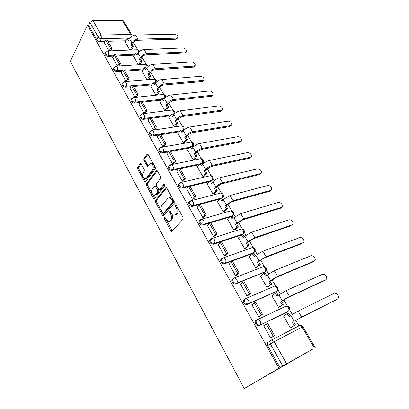 <?xml version="1.0" encoding="UTF-8"?>
<svg xmlns="http://www.w3.org/2000/svg" width="409" height="409" viewBox="0 0 409 409"><rect width="100%" height="100%" fill="white"/><g stroke="black" fill="none" stroke-linecap="round" stroke-linejoin="round"><path stroke-width="0.61" d="M164.449 217.654L164.469 218.897L170.875 230.799L171.55 231.433L172.071 231.279L182.976 219.255L182.966 217.409L176.264 205.236L175.4 204.935L175.41 206.218L176.269 207.782C177.368 210.129 177.383 212.082 176.325 213.646L175.42 214.674L173.646 215.211L171.529 213.242L170.231 211.264L169.847 211.381L169.863 212.649L170.701 214.193C171.775 216.514 171.8 218.437 170.773 219.955L169.893 220.957L168.196 221.473L166.1 219.5L165.272 217.966L164.449 217.654M165.364 218.135L172.337 230.988M176.294 205.298L177.337 207.501L176.269 207.782M170.747 211.806L171.765 213.907L170.701 214.193M182.588 131.171L183.263 130.297M192.061 147.434L192.67 146.626M201.744 164.06L202.281 163.319M211.647 181.059L212.138 180.379M221.77 198.442L222.225 197.823M232.133 216.228L232.588 215.543M210.563 239.347L209.684 240.385C209.73 242.951 211.013 244.229 213.529 244.224L242.246 234.705L243.115 233.897M221.581 258.79L220.635 259.858C220.661 262.547 221.954 263.866 224.515 263.825L253.105 253.355L253.871 252.69M233.099 278.626L231.862 279.817C231.862 282.629 233.166 283.994 235.778 283.918L264.868 271.929M244.337 299.189L243.375 300.272C243.345 303.217 244.664 304.628 247.322 304.521L276.116 291.622M256.1 320.175L255.18 321.244C255.124 324.327 256.448 325.794 259.168 325.646L287.624 311.796M141.345 164.04L140.798 163.513L140.256 163.723L137.639 167.373L137.685 169.132L144.934 182.077L145.461 181.887L155.277 168.886L155.246 167.061L147.726 153.881L147.148 154.101L143.866 158.677L143.912 160.476L147.388 166.356L147.946 166.151L149.592 163.912L151.12 163.349C153.237 164.883 153.774 166.984 152.736 169.648L146.294 178.227L144.868 178.743C142.792 177.25 142.245 175.19 143.232 172.557L144.275 171.141L144.234 169.362L141.345 164.04M87.495 25.179L278.994 368.299L244.209 388.55L70.317 61.391L87.495 25.179L88.579 25.174L89.929 22.342L92.981 20.496L122.516 20.45L123.687 21.007M155.481 200.487L155.512 202.256L162.485 215.206L163.125 215.814L163.651 215.65L174.203 203.304L174.183 201.463L166.898 188.227L166.279 187.649L165.701 187.838L155.481 200.487L156.535 200.226L156.57 201.995L163.886 215.369M153.324 198.186L146.504 185.512L146.463 183.748L156.32 170.783L156.898 170.579L157.485 171.126L160.517 176.637L160.548 178.467L156.417 183.753L156.453 185.558L159.045 189.781L159.602 189.592L163.958 184.137L164.362 183.999L164.812 185.681L154.454 198.585L153.927 198.759L153.324 198.186L154.377 197.93L147.557 185.277L146.504 185.512M125.998 40.762L107.889 41.273M104.944 41.355L99.903 41.493L101.314 38.712C99.934 38.63 98.855 38.017 98.078 36.866L89.929 22.342M314.409 348.085L302.113 327.088L274.142 341.684L286.658 363.877L312.583 349.163M298.964 325.85L295.83 320.492M292.251 314.363L289.46 309.587M287.394 306.055L283.795 299.889M280.262 293.841L277.762 289.562M275.732 286.09L272.057 279.797M268.565 273.815L266.346 270.017M264.347 266.602L260.599 260.185M257.149 254.28L255.196 250.937M253.227 247.573L249.413 241.039M246.003 235.206L244.311 232.307M242.368 228.984L238.493 222.348M235.124 216.581L233.677 214.106M231.76 210.824L227.823 204.091M224.495 198.391L223.288 196.325M221.387 193.074L217.404 186.253M214.117 180.62L213.135 178.948M211.254 175.722L207.22 168.82M203.968 163.252L203.212 161.954M201.34 158.758L197.266 151.785M194.05 146.279L193.503 145.343M191.647 142.163L187.532 135.123M184.352 129.679L184.009 129.091M182.163 125.931L178.012 118.83M174.868 113.446L174.72 113.191M172.884 110.052L168.702 102.894M163.804 94.505L159.592 87.296M154.914 79.29L150.676 72.035M146.207 64.387L141.949 57.096M137.68 49.796L133.4 42.464M312.588 349.174L244.209 388.55M286.658 363.877L282.793 366.101L270.329 343.882L269.945 341.029L270.824 339.986L271.954 339.813L267.292 342.752L268.171 341.709M278.994 368.299L282.793 366.101M284.229 315.697L283.565 316.019L290.456 327.936L291.857 327.134M264.148 325.492L263.677 325.717L270.651 338.1L272.128 337.226M252.138 304.547L251.832 304.685L258.631 316.755L260.114 315.927M272.353 295.538L271.847 295.763L278.575 307.389L279.981 306.643M270.799 313.222L270.247 313.611M240.512 284.081L246.908 295.942L248.391 295.165M260.84 275.819L260.41 275.993L266.975 287.338L268.391 286.653M229.198 264.096L235.477 275.646L236.964 274.909M249.628 256.55L249.25 256.688L255.656 267.767L257.082 267.133M218.171 244.592L224.326 255.845L225.814 255.155M238.698 237.726L238.345 237.844L244.602 248.662L246.039 248.079M207.419 225.548L213.447 236.525L214.935 235.87M228.033 219.336L227.701 219.439L233.81 230.006L235.257 229.469M196.923 206.954L202.823 217.66L204.311 217.046M217.614 201.366L217.297 201.453L223.268 211.775L224.72 211.295M186.683 188.789L192.45 199.244L193.938 198.667M207.435 183.805L207.128 183.876L212.966 193.968L214.423 193.529M176.678 171.049L182.322 181.259L183.805 180.717M197.486 166.632L197.194 166.693L202.9 176.56L204.362 176.161M166.903 153.712L172.424 163.682L173.907 163.176M187.762 149.842L187.475 149.893L193.053 159.541L194.526 159.188M157.347 136.764L162.751 146.509L164.234 146.033M178.252 133.421L177.971 133.467L183.431 142.899L184.904 142.588M148.012 120.195L153.298 129.719L154.776 129.28M168.948 117.357L174.014 126.621L175.492 126.345M138.881 103.993L144.055 113.308L145.532 112.894M159.847 101.636L164.801 110.696L166.284 110.456M129.95 88.145L135.016 97.255L136.488 96.872M150.941 86.248L155.788 95.113L157.271 94.908M142.22 71.186L146.949 79.837M121.212 72.638L126.156 81.524M133.682 56.437L138.242 64.78M112.664 57.47L117.434 66.038M134.423 55.154L116.238 56.013M113.38 56.151L108.252 56.391L108.774 55.419C106.631 55.133 105.471 54.157 105.287 52.49L105.614 51.917M143.032 69.842L124.765 71.074M122 71.263L116.785 71.616L117.322 70.66C115.159 70.389 113.988 69.392 113.809 67.669L114.188 67.045M151.841 84.837L133.482 86.463M130.824 86.698L125.502 87.168L126.064 86.227C123.866 85.982 122.685 84.965 122.516 83.175L122.951 82.495M160.844 100.149L142.388 102.189M139.852 102.47L134.413 103.073L134.996 102.148C132.772 101.923 131.58 100.885 131.417 99.029L131.918 98.293M170.062 115.783L151.494 118.262M149.096 118.584L143.528 119.331L144.132 118.421C141.877 118.221 140.67 117.158 140.517 115.231L141.095 114.438M179.505 131.749L160.803 134.699M158.569 135.052L152.848 135.957L153.472 135.067C151.182 134.893 149.97 133.804 149.827 131.8L150.486 130.946M189.178 148.053L170.323 151.509M168.283 151.882L162.378 152.966L163.027 152.092C160.706 151.949 159.479 150.834 159.352 148.748L160.103 147.833M199.101 164.709L180.057 168.707M178.252 169.086L172.133 170.369L172.808 169.52C170.451 169.403 169.214 168.257 169.096 166.09L169.955 165.108M209.29 181.714L190.027 186.299M188.503 186.662L182.117 188.181L182.818 187.353C180.425 187.266 179.173 186.09 179.07 183.83L180.042 182.792M219.781 199.081L192.342 206.417L193.063 205.615C190.63 205.553 189.372 204.347 189.285 201.99L190.379 200.901M230.599 216.796L202.808 225.093L203.559 224.311C201.085 224.285 199.812 223.043 199.745 220.579L200.845 219.475L202.102 219.132L203.57 220.456C204.316 222.015 204.311 223.304 203.559 224.311L232.414 215.722C233.186 214.735 233.207 213.498 232.476 212.01L231.003 210.763L229.981 211.059M244.464 299.132L244.802 298.984M104.295 42.613L108.896 50.88M125.323 41.989L129.714 50.036M105.266 52.771L104.776 53.467C104.96 55.133 106.12 56.11 108.252 56.391M113.784 67.909L113.278 68.63C113.451 70.353 114.622 71.35 116.785 71.616M122.49 83.38L121.964 84.126C122.133 85.91 123.313 86.928 125.502 87.168M131.391 99.193L130.844 99.96C131.003 101.815 132.194 102.853 134.413 103.073M140.497 115.348L139.924 116.146C140.072 118.073 141.274 119.131 143.528 119.331M149.812 131.872L149.208 132.7C149.351 134.699 150.563 135.788 152.848 135.957M159.346 148.769L158.707 149.628C158.835 151.708 160.062 152.823 162.378 152.966M169.116 166.044L168.431 166.944C168.544 169.111 169.781 170.251 172.133 170.369M179.132 183.718L178.38 184.663C178.477 186.923 179.725 188.094 182.117 188.181M189.398 201.806L188.564 202.798C188.651 205.154 189.909 206.361 192.342 206.417M199.914 220.328L198.999 221.366C199.065 223.825 200.333 225.068 202.808 225.093M284.822 306.714L284.245 306.862M88.579 25.174L96.682 39.663C97.454 40.808 98.528 41.416 99.903 41.493M280.027 367.711L267.665 345.595L267.292 342.752M296.479 327.134L296.121 327.266M169.587 221.238L170.947 220.661L169.893 220.957M171.765 213.907C172.833 216.223 172.859 218.145 171.831 219.664L170.947 220.661M175.072 214.986L176.483 214.382L175.42 214.674M177.337 207.501C178.431 209.843 178.452 211.796 177.388 213.355L176.483 214.382M166.581 187.823L156.535 200.226M162.624 213.053L163.442 213.36L172.675 202.496L172.659 201.213L171.76 199.577L169.72 197.675L167.9 198.253L161.667 205.753C160.681 207.281 160.717 209.183 161.759 211.453L162.624 213.053M163.421 213.386L164.495 213.079L163.442 213.36M169.387 197.608L170.788 197.409L172.828 199.311L173.728 200.942L173.743 202.225L164.495 213.079M157.225 170.783L147.521 183.518L147.557 185.277M159.536 189.669L160.665 189.347L164.72 184.28M152.23 189.116C151.202 191.76 151.77 193.851 153.932 195.39L155.359 194.909L157.685 191.995L157.654 190.2L155.072 185.988L154.525 186.177L152.23 189.116M155.103 195.17L156.417 194.658L155.359 194.909M155.665 185.855L156.136 185.747L156.734 186.31L158.718 189.95L158.748 191.744L156.417 194.658M154.377 197.93L154.668 198.319M145.993 178.539L147.352 178.002L146.294 178.227M151.033 163.329L152.194 163.145C154.311 164.674 154.847 166.77 153.804 169.433L147.352 178.002M148.068 154.116L144.934 158.477L144.975 160.272L148.114 165.921M141.146 163.753L138.697 167.163L138.743 168.922L145.655 181.632M336.95 299.388L338.55 298.013C338.545 294.863 337.169 293.268 334.424 293.233L298.095 311.08L288.953 316.54L287.261 313.631L283.621 316.111M287.261 313.631L288.509 313.023L290.109 315.763M337.86 298.8L301.627 317.072L294.301 321.305L300.482 317.824L336.709 299.541M293.682 321.903L295.39 324.838L290.431 327.89M291.223 327.548L295.39 324.838M271.31 337.762L274.587 335.615L267.639 323.35L266.305 324L273.258 336.295L270.61 338.033M266.305 324L263.718 325.789M274.587 335.615L273.258 336.295M292.435 322.532L294.148 325.477M325.319 280.165L326.771 278.851C326.745 275.835 325.385 274.291 322.686 274.224L286.055 290.625L277.072 296.106L275.415 293.263L271.908 295.865M275.415 293.263L276.678 292.706L278.181 295.293M326.045 279.659L289.495 296.474L282.266 300.666L280.467 301.949L281.724 301.372L288.391 297.261L324.93 280.436M281.724 301.372L283.391 304.235L278.555 307.358M269.863 313.795L270.415 313.406M279.633 306.893L283.391 304.235M264.424 316.239L263.871 316.632M259.582 316.305L262.476 314.23L255.707 302.277L254.362 302.87L261.141 314.858L258.59 316.689M254.362 302.87L251.867 304.751M262.476 314.23L261.141 314.858M265.139 316.029L265.692 315.641M269.168 313.994L268.616 314.383M280.467 301.949L282.138 304.823M313.943 261.382L315.262 260.134C315.216 257.241 313.872 255.743 311.218 255.651L274.301 270.671L265.477 276.167L263.861 273.396L260.477 276.106M263.861 273.396L265.129 272.885L266.55 275.318M314.501 260.962L277.66 276.377L270.523 280.528L268.79 281.867L270.052 281.336L276.596 277.2L313.422 261.77M270.052 281.336L271.683 284.132L270.421 284.674L266.965 287.322M268.161 286.832L271.683 284.132M247.982 295.482L250.671 293.386L244.066 281.724L242.716 282.271L249.326 293.959L246.872 295.876M242.716 282.271L240.318 284.24M250.671 293.386L249.326 293.959M268.79 281.867L270.421 284.674M302.813 243.018L304.015 241.852C303.953 239.071 302.619 237.619 300.007 237.501L262.834 251.203L255.814 255.298L254.158 256.709L252.583 253.999L249.321 256.816M252.583 253.999L253.861 253.534L255.196 255.824M303.217 242.69L266.116 256.77L259.066 260.876L257.394 262.271L258.667 261.786L260.339 260.39L265.088 257.624L302.174 243.524M258.667 261.786L260.257 264.516L258.984 265.006L255.656 267.762M256.908 267.281L260.257 264.516M236.622 275.201L239.158 273.059L232.716 261.683L231.361 262.179L237.803 273.58L235.441 275.584M231.361 262.179L229.05 264.229M239.158 273.059L237.803 273.58M257.394 262.271L258.984 265.006M291.919 225.062L293.018 223.979C292.941 221.31 291.617 219.904 289.051 219.756L251.637 232.194L244.71 236.249L243.11 237.711L241.576 235.068L238.427 237.982M241.576 235.068L242.854 234.643L244.112 236.796M292.184 224.832L254.843 237.629L247.885 241.693L246.274 243.145L247.552 242.701L249.163 241.254L253.851 238.513L291.177 225.691M247.552 242.701L249.101 245.364L247.823 245.814L244.628 248.652M245.906 248.202L249.101 245.364M225.512 255.426L227.925 253.227L221.642 242.128L220.277 242.583L226.566 253.703L224.29 255.783M220.277 242.583L218.053 244.705M227.925 253.227L226.566 253.703M246.274 243.145L247.823 245.814M281.254 207.506L282.271 206.509C282.174 203.943 280.865 202.578 278.335 202.404L240.707 213.631L233.861 217.649L232.322 219.158L230.824 216.576L227.782 219.582M230.824 216.576L232.107 216.192L233.288 218.212M281.402 207.368L243.836 218.943L236.964 222.966L235.41 224.464L236.693 224.06L238.253 222.568L242.88 219.853L280.426 208.253M236.693 224.06L238.212 226.663L236.923 227.072L233.866 229.986M235.144 229.577L238.212 226.663M214.664 236.136L216.969 233.876L210.834 223.043L209.464 223.452L215.604 234.306L213.411 236.463M209.464 223.452L207.322 225.645M216.969 233.876L215.604 234.306M235.41 224.464L236.923 227.072M224.802 206.218L226.09 205.855L227.573 208.396L226.279 208.764L224.802 206.218L226.3 204.674L233.084 200.686L270.855 190.287L269.914 191.197L271.755 189.428C271.648 186.964 270.349 185.63 267.859 185.43L230.032 195.502L223.268 199.48L221.785 201.034L220.318 198.508L217.383 201.606M220.318 198.508L221.612 198.166L222.716 200.062M226.09 205.855L227.593 204.316L232.164 201.632L269.914 191.197M224.628 211.387L227.573 208.396M204.065 217.307L206.269 214.986L200.282 204.413L198.907 204.781L204.899 215.379L202.792 217.603M198.907 204.781L196.841 207.041M206.269 214.986L204.899 215.379M226.279 208.764L223.34 211.755M260.651 173.549L261.463 172.721C261.346 170.349 260.058 169.05 257.604 168.83L219.602 177.787C217.021 178.544 214.797 179.858 212.92 181.729L211.489 183.324L210.052 180.86L207.225 184.04M210.052 180.86L211.351 180.553L212.383 182.327M260.538 173.585L222.583 182.859C220.006 183.631 217.772 184.945 215.88 186.806L214.434 188.391L215.727 188.068L217.179 186.484L221.693 183.825L259.628 174.515M215.727 188.068L217.174 190.553L215.88 190.88L213.053 193.943M214.347 193.61L217.174 190.553M193.713 198.922L195.824 196.545L189.975 186.218L188.6 186.545L194.454 196.893L192.419 199.188M188.6 186.545L186.611 188.871M195.824 196.545L194.454 196.893M214.434 188.391L215.88 190.88M250.661 157.174L251.397 156.376C251.264 154.091 249.991 152.828 247.573 152.583L209.408 160.481C206.826 161.172 204.623 162.47 202.808 164.382L201.422 166.018L200.021 163.605L197.291 166.867M200.021 163.605L201.325 163.334L202.291 164.991M250.446 157.235L212.322 165.43C209.74 166.141 207.537 167.445 205.701 169.341L204.306 170.967L205.604 170.681L207 169.06L211.463 166.422L249.562 158.186M205.604 170.681L207.015 173.109L205.717 173.401L202.997 176.535M204.296 176.243L207.015 173.109M183.6 180.967L185.625 178.534L179.914 168.447L178.534 168.733L184.249 178.845L182.291 181.197M178.534 168.733L176.616 171.126M185.625 178.534L184.249 178.845M169.669 197.659L169.899 197.383M204.306 170.967L205.717 173.401M240.875 141.141L241.545 140.384C241.402 138.186 240.139 136.949 237.757 136.683L199.439 143.559C196.857 144.188 194.684 145.476 192.92 147.424L191.586 149.096L190.216 146.739L187.578 150.072M190.216 146.739L191.519 146.504L192.419 148.048M240.564 141.233L202.291 148.401C199.71 149.045 197.527 150.338 195.747 152.276L194.403 153.937L195.707 153.687L197.056 152.025L201.463 149.418L239.71 142.209M195.707 153.687L197.087 156.059L195.783 156.315L193.166 159.52M194.464 159.259L197.087 156.059M173.713 163.421L175.66 160.941L170.078 151.085L168.697 151.335L174.28 161.212L172.393 163.626M168.697 151.335L166.846 153.779M175.66 160.941L174.28 161.212M194.403 153.937L195.783 156.315M231.295 125.451L231.898 124.73C231.745 122.608 230.492 121.407 228.14 121.115L189.699 127.015C187.112 127.582 184.965 128.861 183.252 130.839L181.964 132.552L180.625 130.246L178.079 133.651M180.625 130.246L181.933 130.042L182.772 131.483M230.896 125.573L192.486 131.749C189.899 132.337 187.746 133.615 186.018 135.589L184.72 137.286L186.023 137.066L187.327 135.369L191.683 132.787L230.062 126.565M186.023 137.066L187.378 139.387L186.069 139.612L183.549 142.879M184.853 142.654L187.378 139.387M164.05 146.279L165.926 143.748L160.466 134.111L159.081 134.331L164.541 143.983L162.721 146.453M159.081 134.331L157.301 136.831M165.926 143.748L164.541 143.983M184.72 137.286L186.069 139.612M221.908 110.087L220.62 111.248L222.45 109.402C222.291 107.357 221.049 106.182 218.728 105.87L180.17 110.834C177.583 111.35 175.461 112.613 173.799 114.622L172.552 116.366L171.243 114.116L168.784 117.587M171.243 114.116L172.557 113.942L173.334 115.277M221.422 110.236L182.895 115.461C180.308 115.992 178.181 117.26 176.504 119.264L175.246 120.998L176.555 120.813L177.818 119.08L182.123 116.519L220.62 111.248M176.555 120.813L177.879 123.083L176.57 123.273L174.137 126.606M175.446 126.407L177.879 123.083M154.607 129.525L156.407 126.943L151.074 117.521L149.684 117.705L155.021 127.143L153.268 129.668M149.684 117.705L147.971 120.256M156.407 126.943L155.021 127.143M175.246 120.998L176.57 123.273M212.711 95.041L211.371 96.243L212.148 95.215L213.201 94.397C213.028 92.424 211.801 91.273 209.51 90.941L170.844 95C168.263 95.466 166.161 96.718 164.551 98.758L163.349 100.537L162.066 98.329L159.694 101.867M162.066 98.329L163.38 98.191L164.101 99.423M212.148 95.215L173.513 99.535C170.926 100.011 168.82 101.268 167.194 103.303L165.982 105.067L167.296 104.914L168.508 103.15L172.767 100.609L211.371 96.243M167.296 104.914L168.59 107.132L167.276 107.291L164.934 110.681M166.243 110.517L168.59 107.132M145.369 113.14L147.102 110.512L141.887 101.299L140.497 101.452L145.716 110.681L144.024 113.252M140.497 101.452L138.845 104.055M147.102 110.512L145.716 110.681M165.982 105.067L167.276 107.291M203.697 80.307L202.312 81.549L203.063 80.507L204.137 79.699C203.958 77.792 202.741 76.667 200.476 76.314L161.724 79.515C159.137 79.924 157.066 81.166 155.497 83.237L154.341 85.041L153.084 82.884L150.793 86.478M153.084 82.884L154.398 82.771L155.062 83.911M203.063 80.507L164.336 83.947C161.749 84.372 159.668 85.619 158.089 87.679L156.918 89.479L158.232 89.351L159.408 87.557C160.471 86.171 161.872 85.333 163.615 85.041L202.312 81.549M158.232 89.351L159.5 91.524L158.186 91.657L155.926 95.098M157.235 94.965L159.5 91.524M136.335 97.117L138.002 94.443L132.899 85.435L131.509 85.558L136.611 94.581L134.985 97.204M131.509 85.558L129.919 88.201M138.002 94.443L136.611 94.581M156.918 89.479L158.186 91.657M194.858 65.869L193.431 67.148L194.163 66.089L195.257 65.297C195.073 63.456 193.861 62.352 191.627 61.984L152.797 64.356C150.21 64.714 148.16 65.946 146.642 68.042L145.522 69.878L144.29 67.766L142.081 71.417M144.29 67.766L145.609 67.679L146.223 68.732M194.163 66.089L155.354 68.692C152.767 69.07 150.711 70.302 149.178 72.393L148.048 74.218L149.362 74.121L150.497 72.301C151.529 70.89 152.915 70.062 154.653 69.806L193.431 67.148M149.362 74.121L150.599 76.248L149.285 76.35L147.122 79.821M148.431 79.714L150.599 76.248M127.511 81.417L129.101 78.727L124.111 69.913L122.72 70.005L127.71 78.835L126.141 81.498M122.72 70.005L121.182 72.695M129.101 78.727L127.71 78.835M148.048 74.218L149.285 76.35M186.197 51.723L184.73 53.037L186.55 51.186C186.361 49.407 185.165 48.323 182.956 47.94L144.055 49.515C141.473 49.826 139.443 51.048 137.971 53.17L136.887 55.031L135.686 52.96L133.549 56.667M135.686 52.96L137.005 52.904L137.562 53.865M185.441 51.963L146.56 53.763C143.978 54.09 141.938 55.312 140.451 57.429L139.362 59.285L140.676 59.213L141.77 57.362C142.777 55.936 144.147 55.113 145.885 54.893L184.73 53.037M140.676 59.213L141.892 61.294L140.573 61.37L138.564 64.76M139.878 64.683L141.892 61.294M118.937 65.946L120.394 63.349L115.507 54.724L114.116 54.791L119.004 63.431L117.552 66.028M114.116 54.791L112.639 57.516M120.394 63.349L119.004 63.431M139.362 59.285L140.573 61.37M177.7 37.863L176.202 39.203L176.887 38.119L178.017 37.357C177.823 35.639 176.637 34.576 174.454 34.172L135.497 34.985C132.92 35.251 130.911 36.462 129.479 38.61L128.436 40.491L127.255 38.466L125.195 42.219M127.255 38.466L128.574 38.436L129.086 39.315M176.887 38.119L137.951 39.141C135.369 39.428 133.354 40.634 131.908 42.776L130.854 44.658L132.173 44.612L133.232 42.735C134.203 41.294 135.563 40.481 137.301 40.286L176.202 39.203M132.173 44.612L133.36 46.652L132.046 46.703L130.169 50.021M131.483 49.964L133.36 46.652M110.532 50.813L111.872 48.303L107.086 39.857L105.696 39.898L110.481 48.354L109.142 50.869M105.696 39.898L104.269 42.664M111.872 48.303L110.481 48.354M130.854 44.658L132.046 46.703M165.522 218.605L164.469 218.897M176.478 205.942L175.41 206.218M170.921 212.363L169.863 212.649M164.444 98.922L163.845 98.988M164.06 99.356L164.346 98.932C164.945 97.823 164.929 96.616 164.295 95.317L163.324 94.443L162.526 94.525M171.514 110.093L172.373 109.985C174.444 110.415 175.164 111.637 174.536 113.646L174.474 113.83M174.009 114.346L172.941 114.602M173.145 114.955L173.442 114.535C174.06 113.441 174.05 112.23 173.401 110.905L172.373 109.985L143.017 113.687L144.04 114.653C144.694 116.033 144.725 117.291 144.132 118.421L170.686 114.898M180.691 126.008L181.622 125.87C183.743 126.289 184.469 127.526 183.805 129.576L182.23 130.558M182.424 130.89L182.731 130.476C183.375 129.397 183.37 128.186 182.711 126.836L181.622 125.87L152.312 130.267L153.395 131.284C154.065 132.69 154.091 133.953 153.472 135.067L180.149 130.885M190.067 142.276L191.064 142.102C193.242 142.516 193.984 143.769 193.283 145.86L191.729 146.867M191.913 147.174L192.23 146.775C192.9 145.711 192.895 144.495 192.22 143.119L191.064 142.102L161.821 147.225L162.971 148.293C163.651 149.73 163.672 150.998 163.027 152.092L189.848 147.209M199.648 158.912L200.722 158.692C202.961 159.101 203.708 160.369 202.966 162.506L201.443 163.539M201.611 163.825L201.939 163.431C202.634 162.388 202.634 161.166 201.949 159.766L200.722 158.692L171.545 164.576L172.767 165.706C173.462 167.169 173.477 168.442 172.808 169.52L199.791 163.881M209.444 175.921L210.589 175.66C212.895 176.059 213.656 177.348 212.869 179.536L211.371 180.584M211.525 180.85L211.867 180.466C212.588 179.444 212.593 178.217 211.893 176.785L210.589 175.66L181.494 182.337L182.792 183.523C183.503 185.021 183.513 186.299 182.818 187.353L210.011 180.911M219.459 193.329L220.681 193.012C223.053 193.401 223.825 194.715 223.002 196.954L222.026 197.895L193.063 205.615C193.789 204.577 193.784 203.299 193.058 201.77L191.678 200.517L188.564 202.798M221.668 198.268L222.026 197.895C222.767 196.887 222.782 195.655 222.067 194.198L220.681 193.012L190.436 200.87M198.999 221.366L202.102 219.132L231.003 210.763C233.452 211.146 234.239 212.486 233.36 214.781L231.862 216.264M240.814 229.163L241.561 228.922C244.091 229.301 244.889 230.666 243.963 233.023L243.048 233.963L214.311 243.467C211.796 243.473 210.507 242.189 210.461 239.623L211.53 238.513L212.777 238.202L214.342 239.602C215.103 241.192 215.093 242.486 214.311 243.467L213.529 244.224M242.246 234.705L243.048 233.963C243.851 233.002 243.876 231.76 243.125 230.241L241.561 228.922L212.777 238.202L209.684 240.385M251.801 247.716L252.358 247.517C254.981 247.88 255.799 249.28 254.817 251.704L253.933 252.639L225.328 263.099C222.762 263.14 221.468 261.811 221.443 259.127L222.481 258.018L223.708 257.736L225.379 259.219C226.157 260.845 226.141 262.138 225.328 263.099L224.515 263.825M253.105 253.355L253.933 252.639C254.761 251.704 254.797 250.456 254.03 248.907L252.358 247.517L223.708 257.736L220.635 259.858M263.002 266.709L263.416 266.545C266.131 266.908 266.965 268.34 265.927 270.84L265.078 271.76L236.622 283.222C234.009 283.294 232.701 281.924 232.701 279.112L233.703 278.013L234.909 277.762L236.693 279.327C237.491 280.993 237.465 282.287 236.622 283.222L235.778 283.918M264.219 272.45L265.078 271.76C265.937 270.85 265.978 269.603 265.196 268.018L263.416 266.545L234.909 277.762L231.862 279.817M274.444 286.162L274.73 286.039C277.547 286.392 278.406 287.859 277.307 290.441L276.489 291.346L248.202 303.851C245.538 303.959 244.219 302.542 244.239 299.598L245.206 298.509L246.387 298.289L248.294 299.95C249.112 301.648 249.081 302.946 248.202 303.851L247.322 304.521M275.6 292.011L276.489 291.346C277.384 290.462 277.435 289.209 276.632 287.593L274.73 286.039L246.387 298.289L243.375 300.272M287.261 312.047L260.078 325.012C257.358 325.16 256.029 323.688 256.08 320.6L257.005 319.531L258.156 319.337L260.196 321.096C261.034 322.834 260.993 324.143 260.078 325.012L259.168 325.646M129.868 38.011L101.314 38.712L101.166 35.005L130.701 34.417L122.516 20.45M92.981 20.496L101.166 35.005L98.078 36.866L96.682 39.663M134.965 54.213L115.721 55.103M113.901 55.184L108.774 55.419L108.63 51.713L107.812 50.92L105.287 52.49L104.776 53.467M143.595 68.916L124.27 70.195M122.547 70.312L117.322 70.66C117.848 69.479 117.807 68.237 117.194 66.933L116.33 66.105L113.809 67.669L113.278 68.63M155.216 83.681L154.945 83.702M152.419 83.922L133.007 85.619M131.386 85.762L126.064 86.227C126.611 85.067 126.57 83.819 125.946 82.49L125.031 81.616L122.516 83.175L121.964 84.126M161.448 99.249L141.933 101.386M140.435 101.55L134.996 102.148C135.568 100.997 135.532 99.745 134.893 98.39L133.927 97.475L131.417 99.029L130.844 99.96M255.18 321.244L258.156 319.337L286.32 306.004L285.16 306.223L286.142 306.09M288.964 310.523C290.129 307.859 289.25 306.351 286.32 306.004L288.35 307.65C289.168 309.301 289.117 310.554 288.187 311.413M180.328 182.634L181.494 182.337L178.38 184.663M170.451 164.827L171.545 164.576L169.096 166.09L168.431 166.944M160.798 147.429L161.821 147.225L159.352 148.748L158.707 149.628M151.366 130.43L152.312 130.267L149.827 131.8L149.208 132.7M142.138 113.82L143.017 113.687L140.517 115.231L139.924 116.146M133.109 97.577L163.324 94.443C165.067 94.735 165.844 95.757 165.665 97.506M124.28 81.693L154.459 79.223L155.379 80.062L155.778 82.843M153.723 79.285L154.459 79.223C155.926 79.438 156.719 80.276 156.831 81.744M115.635 66.161L145.783 64.325L146.652 65.123L147.122 67.373M145.098 64.366L145.783 64.325C147.036 64.489 147.802 65.184 148.089 66.411M107.173 50.961L137.281 49.734L138.109 50.496L138.585 52.316M136.652 49.76L137.281 49.734L139.464 51.457M267.665 345.595L274.142 341.684L271.954 339.813L299.94 325.349L298.8 325.538L299.853 325.39M132.184 36.007L131.821 34.883L130.701 34.417L131.156 36.703M315.191 347.64L302.926 326.719C302.22 325.671 301.228 325.211 299.94 325.349L302.113 327.088L302.931 326.725M171.831 219.664L170.773 219.955M177.388 213.355L176.325 213.646M171.928 230.492L170.875 230.799M166.371 187.685L165.701 187.838M163.539 214.924L162.485 215.206M156.57 201.995L155.512 202.256M173.743 202.225L172.675 202.496M173.728 200.942L172.659 201.213M172.828 199.311L171.76 199.577M147.521 183.518L146.463 183.748M157.036 170.635L156.32 170.783M160.665 189.347L159.602 189.592M164.433 184.03L163.958 184.137M158.748 191.744L157.685 191.995M158.718 189.95L157.654 190.2M156.734 186.31L155.671 186.55M153.804 169.433L152.736 169.648M147.894 165.609L146.826 165.819M144.975 160.272L143.912 160.476M144.934 158.477L143.866 158.677M147.894 153.963L147.148 154.101M145.415 181.299L144.362 181.53M138.743 168.922L137.685 169.132M138.697 167.163L137.639 167.373M140.952 163.585L140.256 163.723M294.301 321.305L290.799 315.298M301.627 317.072L298.095 311.08M282.266 300.666L278.846 294.802M289.495 296.474L286.055 290.625M270.523 280.528L267.189 274.807M277.66 276.377L274.301 270.671M259.066 260.876L255.814 255.298M266.116 256.77L262.834 251.203M247.885 241.693L244.71 236.249M254.843 237.629L251.637 232.194M236.964 222.966L233.861 217.649M243.836 218.943L240.707 213.631M226.3 204.674L223.268 199.48M233.084 200.686L230.032 195.502M215.88 186.806L212.92 181.729M222.583 182.859L219.602 177.787M205.701 169.341L202.808 164.382M212.322 165.43L209.408 160.481M195.747 152.276L192.92 147.424M202.291 148.401L199.439 143.559M186.018 135.589L183.252 130.839M192.486 131.749L189.699 127.015M176.504 119.264L173.799 114.622M182.895 115.461L180.17 110.834M167.194 103.303L164.551 98.758M173.513 99.535L170.844 95M158.089 87.679L155.497 83.237M164.336 83.947L161.724 79.515M149.178 72.393L146.642 68.042M155.354 68.692L152.797 64.356M140.451 57.429L137.971 53.17M146.56 53.763L144.055 49.515M131.908 42.776L129.479 38.61M137.951 39.141L135.497 34.985M131.821 34.883L123.651 20.946M172.071 231.279L171.55 231.433M163.62 215.676L163.125 215.814M170.788 197.409L169.72 197.675M156.136 185.747L155.072 185.988M154.398 198.646L153.927 198.759M152.194 163.145L151.12 163.349M147.838 166.269L147.388 166.356M145.374 181.985L144.934 182.077"/></g></svg>
